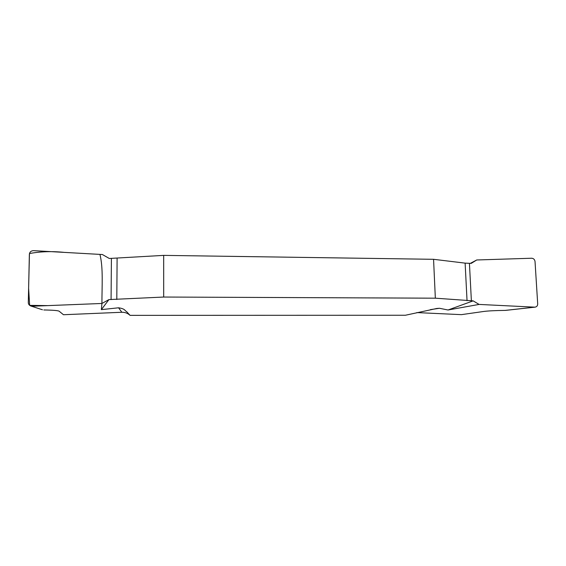 <?xml version="1.0" encoding="UTF-8"?>
<svg xmlns="http://www.w3.org/2000/svg" width="566" height="566" viewBox="0 0 566 566"><rect width="100%" height="100%" fill="white"/><g stroke="black" fill="none" stroke-linecap="round" stroke-linejoin="round"><path stroke-width="0.85" d="M470.304 263.381L476.735 259.978L471.195 263.395L465.125 263.133L433.563 259.306L163.68 255.379L109.295 258.478L102.411 254.537L33.514 250.646C31.08 250.773 29.701 251.976 29.368 254.261L28.3 302.485C28.328 304.175 29.227 305.371 31.01 306.065L42.174 309.68M416.817 312.588L461.417 314.646L483.484 311.498C487.956 310.89 495.179 310.522 505.162 310.401L534.736 307.154L479.091 304.423L448.039 309.998L439.428 308.272L436.761 308.484L405.376 315.255L130.053 315.354L126.642 311.654C124.456 310.444 125.305 308.845 118.57 307.791L101.356 309.637L101.93 303.468L32.319 306.227M448.039 309.998L473.148 300.864L435.339 298.183L433.563 259.306M101.356 309.637L108.934 299.591L163.694 297.044L435.339 298.183M163.68 255.379L163.694 297.044M479.091 304.423L473.148 300.864M108.934 299.591L101.93 303.468C101.88 286.424 103.38 268.135 99.934 254.396L64.305 252.386C52.044 251.106 40.427 251.495 29.46 253.54L28.618 288.214L29.644 305.357L47.777 305.612L101.93 303.468M130.053 315.354C127.76 313.224 125.022 312.199 121.839 312.269L63.47 314.731L59.168 311.229C58.178 310.55 53.062 310.126 43.823 309.97M534.736 307.154L535.153 307.14C536.83 306.772 537.679 305.682 537.693 303.878L535.033 261.513C534.693 259.497 533.575 258.407 531.686 258.23L476.735 259.978M121.839 312.269L118.57 307.791M439.428 308.272L430.379 309.644M111.07 299.598L111.41 258.506M116.801 299.478L117.105 258.386M465.125 263.133L467.042 300.716M469.433 263.367L471.379 300.857M31.01 306.065L42.471 309.779M436.761 308.484L436.344 308.548M535.153 307.14L505.7 310.373"/></g></svg>
